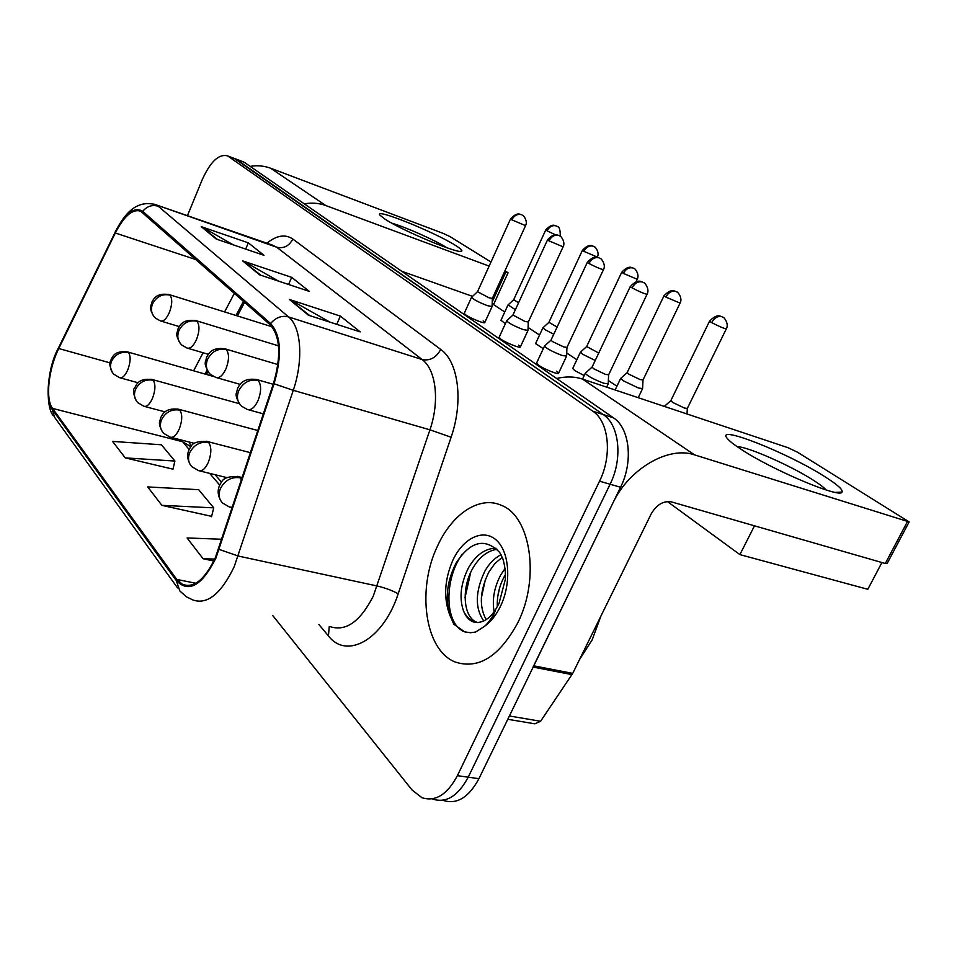<?xml version="1.0" encoding="UTF-8"?>
<svg xmlns="http://www.w3.org/2000/svg" width="957" height="957" viewBox="0 0 957 957"><rect width="100%" height="100%" fill="white"/><g stroke="black" fill="none" stroke-linecap="round" stroke-linejoin="round"><path stroke-width="1.44" d="M244.609 302.304L237.384 315.93M207.944 371.507L206.389 374.438M517.833 622.72C540.31 578.219 530.525 516.254 501.564 505.416C479.792 495.259 452.147 513.765 437.612 545.849C416.606 588.842 424.609 650.138 455.185 662.017C478.56 669.625 499.434 656.526 517.833 622.72C540.31 578.219 530.525 516.254 501.564 505.416C479.792 495.259 452.147 513.765 437.612 545.849C416.606 588.842 424.609 650.138 455.185 662.017C478.56 669.625 499.434 656.526 517.833 622.72M215.373 557.62C204.989 579.356 194.092 588.328 182.679 584.536L176.77 579.428L52.527 408.4C45.23 399.129 48.508 368.912 58.772 348.527L115.307 232.994C124.147 215.947 132.58 208.674 140.595 211.174L270.101 324.722C280.293 336.23 281.418 355.825 273.463 383.506L215.373 557.62M215.863 558.242L274.073 383.781C282.231 355.394 281.071 335.297 270.616 323.526L142.713 211.306C134.351 206.281 125.128 213.351 115.043 232.515L58.544 348.001C48.041 368.876 44.668 399.835 52.145 409.357L176.279 580.564C188.625 593.292 201.819 585.851 215.863 558.242M443.39 800.459C456.968 804.705 468.81 797.444 478.931 778.675L620.567 487.245C633.45 461.741 629.682 428.138 613.461 417.814L244.561 162.511L234.393 158.479L603.173 414.513L236.487 159.472L227.371 155.835C218.746 153.766 210.349 161.757 202.166 179.808L187.44 215.684M620.567 487.245L610.099 484.23C623.019 458.594 619.335 424.848 603.173 414.513C619.335 424.848 623.019 458.594 610.099 484.23L468.212 777.18L610.099 484.23L599.537 481.18C612.468 455.4 608.879 421.523 592.79 411.187L228.352 156.41M432.743 799.107C446.261 803.354 458.08 796.045 468.212 777.18C458.08 796.045 446.261 803.354 432.743 799.107M125.271 457.889L174.904 461.047L161.398 444.778L112.555 441.404L125.271 457.889L172.966 469.157M161.912 505.356L213.746 507.856L198.661 489.685L147.677 486.922L161.912 505.356L211.629 516.349M272.733 615.518L412.048 790.004L421.989 797.731C435.447 801.99 447.254 794.633 457.386 775.672L599.537 481.18M289.373 299.457L340.357 316.097L360.203 331.888L308.429 315.2L289.373 299.457L309.781 315.631M201.245 226.653L248.306 242.839L264 255.328L216.246 239.047L201.245 226.653L217.502 239.465M242.707 260.914L291.67 277.351L309.255 291.347L259.55 274.815L242.707 260.914L260.854 275.257M221.88 539.258L187.07 537.954L203.099 558.732L213.83 560.993M291.67 277.351L288.619 284.48M278.511 281.119L244.382 261.656M248.306 242.839L245.686 249.083M233.137 244.801L202.848 227.383M340.357 316.097L336.768 324.327M329.878 322.114L291.107 300.223M213.746 507.856L211.533 516.72M203.099 558.732L214.727 559.079M174.904 461.047L172.882 469.516M244.561 162.511L242.456 161.506M670.857 400.6L672.699 402.454L684.422 408.041L687.329 408.4L726.267 328.945M585.493 373.051L585.217 373.374C587.801 376.197 593.974 379.486 603.723 383.231L608.233 383.793M592.084 367.081L593.675 368.756L605.386 374.354L608.64 374.797L647.016 294.337M620.842 378.254L622.947 380.599L638.498 388.028L642.614 388.578M627.194 372.56L628.821 374.187L640.054 379.546L643.02 379.965L680.02 303.202M580.564 352.056L582.442 354.15L595.218 360.466M586.653 346.518L598.735 353.037M543.074 327.665L544.76 329.531L553.768 334.22M548.935 322.282L557.094 327.091M508.095 304.9L515.38 309.721M513.73 299.661L518.55 302.819M544.712 345.872L544.485 346.147C546.83 348.719 552.679 351.817 562.022 355.43L566.616 356.088M551.029 340.07L552.44 341.553L563.649 346.901L566.963 347.415L603.436 269.718M506.875 320.643L506.672 320.882C508.837 323.239 514.399 326.158 523.359 329.639L528.013 330.392M512.94 315.009L524.95 321.444L528.3 322.019L563.063 246.906M471.681 297.16L471.502 297.364C473.488 299.529 478.787 302.304 487.412 305.666L492.101 306.503M477.519 291.694L488.967 297.771L492.353 298.405L525.525 225.708M579.535 659.529L592.18 639.85L600.805 616.32M495.295 610.076L498.968 603.592L505.272 579.655C505.798 573.171 505.009 566.233 502.88 558.84L499.674 552.44C485.067 537.523 470.569 541.004 456.178 562.907C447.039 580.696 444.957 598.197 449.946 615.435L453.845 624.239L464.588 631.847L470.497 632.721L475.653 632.027L484.326 626.464C488.297 623.33 494.984 613.676 495.283 610.099C489.637 618.605 483.129 622.744 475.773 622.505C470.449 621.691 466.382 617.899 463.571 611.128C458.977 598.005 460.664 583.483 468.607 567.549C476.179 554.749 485.307 548.313 495.965 548.241M494.111 611.655C492.018 599.584 494.207 587.371 500.69 575.013L505.057 568.446M497.329 606.75C496.886 595.984 499.327 585.708 504.626 575.935L505.44 574.535M483.811 621.021C474.863 608.221 475.186 591.653 484.768 571.317C488.967 563.745 494.386 558.194 501.037 554.677M486.168 619.658C478.967 606.523 479.84 590.72 488.764 572.238L494.757 563.721L502.246 557.225M477.83 622.6L476.167 621.978C463.379 616.667 461.202 588.388 472.674 568.494C479.218 557.165 487.352 550.777 497.054 549.306M496.013 614.155L490.199 619.861M466.908 632.41L463.846 631.393C444.694 623.844 443.809 579.428 462.159 554.306M465.054 597.623L470.665 572.477M481.323 598.053L485.414 579.368M497.76 596.426L499.53 588.22M824.527 476.466C837.327 484.553 843.165 489.757 842.028 492.101C840.437 498.788 772.167 469.947 741.292 449.419C734.007 444.682 729.306 440.998 727.2 438.354C714.759 423.975 787.3 452.649 824.527 476.466M826.07 489.948C823.989 487.52 819.73 484.254 813.294 480.163C790.733 465.628 747.369 446.536 737.165 446.656M533.061 667.077L612.815 503.191C628.797 468.822 668.632 445.699 694.567 454.874L909.138 521.912L797.552 452.242L788.018 447.697L582.466 379.08L694.567 454.874M556.651 378.493C565.934 376.28 574.535 376.472 582.466 379.08M909.018 522.139L887.175 563.458L885.285 563.506L671.347 501.875C663.345 500.643 656.634 504.662 651.191 513.909L572.717 673.393L540.585 721.267L534.784 723.815L507.796 719.281M455.783 245.59C460.544 248.581 462.53 250.435 461.729 251.141C460.269 254.873 402.024 230.613 384.822 219.021L379.905 215.122C373.386 207.37 435.447 232.419 455.783 245.59M304.29 203.841C311.874 202.513 319.052 203.087 325.835 205.564L489.135 266.106M250.148 166.374C257.325 165.202 264.156 165.824 270.616 168.229L443.306 233.448L449.993 236.582L490.989 262.027M504.495 271.8L508.059 272.793L504.997 270.711M508.035 272.853L494.003 303.572L492.197 303.321M472.543 296.359L401.677 271.25M446.787 247.696C435.602 240.434 404.847 226.725 392.071 223.304M483.165 320.906L484.804 322.485C485.39 324.291 470.712 318.442 465.82 314.925L464.241 313.382L471.502 297.364M518.527 345.142L520.357 346.901C521.003 348.827 506.062 342.881 500.846 339.137L499.171 337.211M556.531 371.172L558.589 373.158C559.295 375.216 544.066 369.175 538.492 365.167L536.614 363.002M505.392 323.681L500.966 320.272M543.277 348.719L535.621 343.527M584.189 375.551L574.702 370.55L572.753 368.421M881.923 562.537L867.796 589.309L739.893 554.605L667.34 501.504M492.185 303.692L504.758 312.006M528.097 327.45L539.557 335.046M566.723 353.013L576.856 359.724M608.365 380.563L616.918 386.221M739.893 554.605L754.499 525.824M176.77 579.428L195.814 583.256M142.713 211.306C147.031 206.245 152.175 204.535 158.144 206.186L288.571 316.934C301.192 326.875 303.644 359.904 293.273 390.312L234.166 566.771C221.139 593.735 207.466 604.824 193.123 600.063L186.483 596.869L179.844 590.971L176.279 580.564M330.416 626.727C346.051 631.632 360.346 621.428 373.278 596.115L429.932 429.825C439.885 401.198 436.045 369.569 422.133 359.545L276.729 247.229L272.063 244.992M219.213 549.438L238.269 556.041L377.273 586.007C385.492 587.969 392.454 590.565 398.184 593.795C383.374 639.719 346.661 659.971 328.43 635.891L318.872 624.49M266.871 243.198C276.693 235.314 285.342 233.927 292.83 239.047L440.734 349.437C436.165 357.703 429.968 361.064 422.133 359.545L288.571 316.934C281.765 315.26 275.783 317.449 270.616 323.526M153.862 204.068L276.729 247.229C283.715 248.82 289.086 246.081 292.83 239.047M115.043 232.515L58.832 347.176M440.734 349.437C458.415 361.698 463.631 401.306 451.106 437.217L429.932 429.825L293.273 390.312L274.073 383.781M58.544 348.001L58.676 347.499C45.757 370.407 45.661 408.531 53.544 415.888M52.145 409.357L54.752 417.539L177.571 587.945M451.106 437.217L398.184 593.795M457.386 775.672L478.931 778.675M592.79 411.187L613.461 417.814M328.43 635.891L329.256 626.5M115.307 232.994L196.137 259.67M58.772 348.527L109.995 362.847M234.381 293.309L224.584 311.922M203.087 352.762L193.613 370.79M181.16 439.969L189.127 449.491M52.527 408.4L182.416 441.679L190.898 446.704L189.462 442.098M209.655 473.368L219.679 485.032M241.487 480.067L240.135 477.794C231.522 476.61 224.955 480.211 220.409 488.572C218.184 494.35 218.914 499.159 222.598 503.023L229.56 507.114L232.479 507.258M709.592 321.073L709.532 321.193C713.719 316.803 717.248 315.104 720.131 316.097L721.961 316.731C717.917 315.75 714.472 317.712 711.625 322.593C719.353 326.552 724.246 328.634 726.315 328.825C729.593 323.382 722.906 316.097 723.336 317.497L722.726 317.114M670.761 400.792L709.532 321.193L711.625 322.593M240.135 477.794L237.192 476.311M630.28 286.526L630.232 286.633C634.383 282.171 637.912 280.437 640.795 281.418L642.626 282.052C638.391 280.999 634.874 282.937 632.051 287.878C639.766 291.861 644.767 293.966 647.064 294.23C650.282 288.763 643.654 281.454 644.061 282.853L643.487 282.482M247.277 409.429C251.081 410.589 254.682 407.598 258.091 400.457C261.417 391.485 261.44 384.798 258.151 380.408C249.693 378.924 243.222 382.369 238.712 390.731C236.355 397.059 237.324 402.239 241.643 406.27L247.277 409.429M592 367.261L630.232 286.633L632.051 287.878M258.151 380.408L255.854 379.295M198.542 470.629C201.975 471.681 205.229 468.906 208.339 462.303C211.533 453.654 211.641 447.063 208.686 442.529C200.348 441.285 194.02 444.682 189.701 452.721C187.596 458.283 188.338 462.949 191.938 466.729L198.542 470.629M664.014 295.713L663.979 295.809C667.962 291.562 671.347 289.923 674.123 290.868L675.857 291.466C671.874 290.485 668.536 292.34 665.821 297.053L680.068 303.106C683.19 297.842 676.766 290.856 677.185 292.196L676.611 291.837M620.603 378.47L627.11 372.68L663.979 295.809L665.821 297.053M208.686 442.529L206.174 441.225M170.071 437.122C173.253 438.079 176.339 435.339 179.306 428.903C182.344 420.59 182.512 414.333 179.796 410.122C171.722 408.842 165.621 412.06 161.494 419.8C159.508 425.159 160.262 429.681 163.767 433.377L170.071 437.122M621.751 272.183L621.703 272.267C625.567 268.139 628.821 266.548 631.476 267.481L633.103 268.032C629.192 267.051 625.95 268.821 623.354 273.379L637.195 279.253C640.161 274.169 633.977 267.446 634.383 268.738L633.845 268.403M586.593 346.661L621.703 272.267L623.354 273.379M179.796 410.122L177.643 408.986M143.813 406.235C146.792 407.096 149.711 404.404 152.558 398.148C155.465 390.145 155.668 384.176 153.18 380.264C145.332 378.936 139.447 382.01 135.511 389.463C133.609 394.631 134.375 399.033 137.796 402.646L143.813 406.235M582.43 250.303L582.394 250.375C586.091 246.38 589.225 244.825 591.785 245.71L593.352 246.248C589.512 245.255 586.354 246.966 583.866 251.356L597.324 257.074C600.183 252.11 594.106 245.626 594.56 246.918L594.082 246.619M542.894 327.832L548.875 322.365L582.394 250.375L583.866 251.356M153.18 380.264L151.302 379.259M119.553 377.668C122.329 378.458 125.092 375.802 127.831 369.713C130.619 361.985 130.858 356.303 128.561 352.643C120.941 351.303 115.247 354.222 111.479 361.423C109.672 366.411 110.438 370.682 113.787 374.211L119.553 377.668M560.228 236.247C560.347 229.967 559.414 226.737 557.441 226.57L556.28 225.936C552.512 224.943 549.45 226.582 547.057 230.84L555.335 234.764M547.057 230.84L545.741 229.955C549.294 226.079 552.297 224.572 554.773 225.421L557.01 226.295M128.561 352.643L126.922 351.757M587.347 262.266L587.311 262.362C591.282 258.055 594.656 256.368 597.419 257.313L599.178 257.9C595.027 256.847 591.617 258.701 588.914 263.462C596.295 267.254 601.152 269.312 603.484 269.623C606.571 264.299 600.075 257.277 600.541 258.653L600.027 258.33M215.875 377.453C219.404 378.493 222.79 375.551 226.043 368.624C229.213 360.011 229.285 353.671 226.283 349.604C218.088 348.085 211.844 351.351 207.561 359.377C205.324 365.466 206.305 370.491 210.516 374.426L215.875 377.453M550.957 340.225L587.311 262.362L588.914 263.462M226.283 349.604L224.321 348.623M547.56 239.788L547.524 239.86C551.316 235.697 554.558 234.058 557.237 234.967L558.912 235.53C554.845 234.477 551.531 236.247 548.947 240.841L563.099 246.822C566.042 241.678 559.785 234.932 560.204 236.235L559.749 235.948M187.01 348.037C190.287 348.982 193.481 346.099 196.58 339.364C199.606 331.086 199.738 325.045 196.975 321.265C189.031 319.734 183.002 322.832 178.923 330.56C176.794 336.433 177.787 341.29 181.902 345.142L187.01 348.037M512.88 315.14L547.524 239.86L548.947 240.841M196.975 321.265L195.288 320.416M511.816 219.823L510.536 218.938C514.22 214.894 517.342 213.315 519.926 214.201L521.493 214.727C517.51 213.686 514.28 215.373 511.816 219.823L525.56 225.637C528.372 220.66 522.319 214.141 522.761 215.433L522.307 215.146M160.381 320.918C163.432 321.767 166.446 318.932 169.425 312.389C172.308 304.41 172.487 298.656 169.951 295.139C162.223 293.584 156.41 296.538 152.51 303.991C150.488 309.649 151.481 314.363 155.489 318.131L160.381 320.918M169.951 295.139L168.48 294.385M484.326 626.464C490.75 621.942 496.157 615.172 500.535 606.152C511.768 582.969 509.471 551.519 496.228 540.047C483.129 528.216 463.021 538.169 452.781 560.395C444.359 580.074 443.414 598.424 449.946 615.435M463.571 611.128C466.059 616.164 469.385 619.598 473.524 621.428L478.117 622.576M533.767 665.821L572.717 673.393M885.285 563.506L907.296 521.84M572.011 674.625L533.157 667.089M509.399 715.98L540.585 721.267M270.616 168.229L325.835 205.564M492.233 301.898L505.763 272.267M182.679 584.536L188.218 585.648M272.302 245.076L156.087 204.834C136.48 199.271 124.697 213.614 115.127 232.073M227.371 155.835L243.568 161.924M243.485 301.323L235.984 315.487M207.083 370.072L204.989 374.043M215.11 474.708L221.522 482.125M232.312 507.76L231.056 507.461M670.761 400.744L664.302 406.402M242.312 477.579L238.652 476.67C229.058 476.084 223.328 477.926 221.474 482.172C217.155 488.19 217.072 494.613 221.234 501.444M687.305 408.543L687.018 413.986M582.514 379.092L585.217 373.374M592 367.213L585.217 373.302M263.402 413.879L248.509 409.775M606.63 387.154L608.114 384.056M608.616 374.917L608.221 383.721M273.2 384.295L257.038 379.63C241.75 377.225 239.083 386.102 237.456 388.662C236.941 393.71 233.532 393.554 240.171 404.787M227.084 477.663L199.798 470.94M615.124 389.978L620.603 378.541M250.543 452.709L207.394 441.536C198.099 440.962 192.608 442.684 190.898 446.692C186.711 452.41 186.615 458.57 190.599 465.174M638.211 397.693L642.494 388.817M643.008 380.085L642.59 388.506M194.534 443.402L171.124 437.397M572.645 368.648L580.361 352.308M586.593 346.625L580.349 352.248M257.888 430.53L178.672 409.261C164.006 407.419 162.128 415.649 160.585 417.898C159.986 422.36 157.498 422.48 162.451 431.858M637.147 279.336L636.082 281.597M165.035 411.881L144.722 406.474M535.525 343.707L542.894 327.88M239.262 403.663L152.175 379.498C137.413 377.871 136.408 385.599 134.722 387.729C132.652 389.75 133.238 394.224 136.504 401.15M138.095 382.764L120.319 377.883M500.894 320.439L507.928 305.092M513.682 299.732L507.928 305.044M545.741 229.955L513.682 299.756M213.543 376.484L127.664 351.961C113.895 350.37 112.926 357.117 111.203 358.947C110.928 363.002 107.256 360.442 112.519 372.752M536.506 363.229L544.485 346.147M550.957 340.178L544.485 346.075M240.087 384.355L216.916 377.74M558.481 373.397L566.508 356.315M566.939 347.511L566.604 356.016M277.901 364.581L225.314 348.91C210.504 346.53 207.908 355.286 206.449 357.595C206.018 362.392 202.681 362.105 209.069 372.979M499.075 337.414L506.672 320.882M512.88 315.104L506.672 320.822M208.291 354.293L187.883 348.3M520.261 347.116L527.917 330.584M528.288 322.102L527.989 330.332M278.499 345.848L196.125 320.667C181.029 318.525 179.473 327.007 177.99 328.897C177.667 333.299 174.222 333.024 180.478 343.719M477.471 291.765L471.502 297.316M510.536 218.938L477.471 291.801M179.186 326.576L161.135 321.133M484.721 322.665L492.03 306.671M492.341 298.476L492.089 306.443M272.051 326.768L169.198 294.6C155.297 292.363 153.252 300.283 151.852 302.113C151.385 306.025 148.144 307.209 154.101 316.731M476.167 621.978L473.524 621.428L475.713 622.505M462.71 631.153L463.846 631.393M835.341 492.388L842.028 492.101M459.862 251.332L461.729 251.141"/></g></svg>
